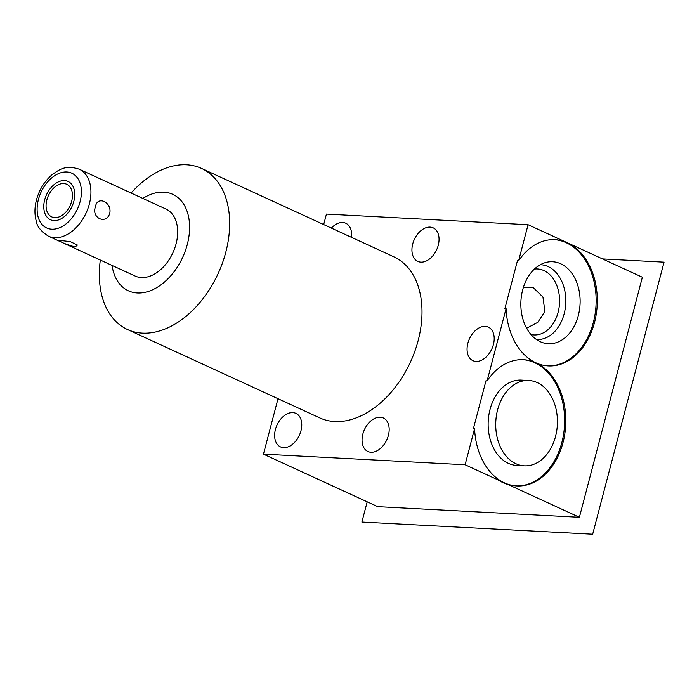 <?xml version="1.0" encoding="UTF-8"?>
<svg xmlns="http://www.w3.org/2000/svg" width="699" height="699" viewBox="0 0 699 699"><rect width="100%" height="100%" fill="white"/><g stroke="black" fill="none" stroke-linecap="round" stroke-linejoin="round"><path stroke-width="1.05" d="M46.85 199.931A17.947 11.953 -65.3 0 0 51.761 216.9A17.947 11.953 -65.3 0 0 71.674 201.242A17.947 11.953 -65.3 0 0 66.755 184.283A17.947 11.953 -65.3 0 0 46.85 199.931M62.089 242.466L135.169 276.061A36.872 24.544 -65.3 0 0 176.069 243.907A36.872 24.544 -65.3 0 0 165.969 209.062L79.232 169.193A36.872 24.544 114.7 0 1 89.332 204.038A36.872 24.544 -65.3 0 1 48.432 236.192C41.023 231.352 36.986 226.406 36.331 221.356C34.443 214.698 34.487 207.542 36.479 199.879C39.293 189.647 44.474 181.268 52.032 174.759C59.336 169.595 65.365 164.684 79.232 169.193M109.726 213.413C106.318 224.999 91.053 217.966 95.448 206.843C97.065 195.17 112.329 202.186 109.726 213.413M60.761 240.508L70.311 241.627L77.406 245.061L75.046 247.07L64.151 243.409L58.463 240.535L60.761 240.508M92.006 175.065L92.757 175.405M142.858 198.437A53.089 35.343 114.7 0 1 180.115 199.591A53.089 35.343 114.7 0 1 187.288 244.493A53.089 35.343 114.7 0 1 147.017 291.832A53.089 35.343 114.7 0 1 112.067 265.437M100.324 260.045A88.659 59.022 -65.3 0 0 127.463 329.509A88.659 59.022 -65.3 0 0 142.413 333.135A88.659 59.022 -65.3 0 0 225.803 252.19A88.659 59.022 -65.3 0 0 201.522 168.407A88.659 59.022 -65.3 0 0 186.581 164.781A88.659 59.022 -65.3 0 0 131.124 193.046M127.463 329.509L319.819 417.923A88.659 59.022 -65.3 0 0 334.76 421.549A88.659 59.022 -65.3 0 0 414.795 351.431A88.659 59.022 -65.3 0 0 393.869 256.821L201.522 168.407M323.689 224.562L326.442 214.086L528.086 224.711L518.614 260.832L517.443 260.771L504.914 308.556L506.076 308.617L487.124 380.859L485.962 380.798L473.424 428.583L474.586 428.644L465.115 464.765L263.462 454.14L278.01 398.71M300.963 430.802A18.454 12.285 114.7 0 1 280.491 446.897A18.454 12.285 114.7 0 1 275.432 429.457A18.454 12.285 114.7 0 1 295.904 413.362A18.454 12.285 114.7 0 1 300.963 430.802M331.378 228.092A18.454 12.285 114.7 0 1 345.787 223.243A18.454 12.285 114.7 0 1 351.483 237.337M388.382 435.407A18.454 12.285 114.7 0 1 367.91 451.51A18.454 12.285 114.7 0 1 362.851 434.07A18.454 12.285 114.7 0 1 383.323 417.967A18.454 12.285 114.7 0 1 388.382 435.407M438.256 245.288A18.454 12.285 114.7 0 1 417.784 261.382A18.454 12.285 114.7 0 1 412.733 243.942A18.454 12.285 114.7 0 1 433.205 227.848A18.454 12.285 114.7 0 1 438.256 245.288M493.398 344.572A18.454 12.285 114.7 0 1 472.926 360.667A18.454 12.285 114.7 0 1 467.867 343.226A18.454 12.285 114.7 0 1 488.339 327.132A18.454 12.285 114.7 0 1 493.398 344.572M263.462 454.14L377.748 506.67L579.392 517.295L642.364 277.241L567.405 242.78A63.207 45.601 -87 0 1 596.282 313.956A63.207 45.601 -87 0 1 548.331 365.918A63.207 45.601 -87 0 1 535.915 362.807A63.207 45.601 -87 0 1 564.792 433.983A63.207 45.601 -87 0 1 516.841 485.945A63.207 45.601 -87 0 1 504.425 482.834L579.392 517.295M465.115 464.765L504.425 482.834A63.207 45.601 -87 0 1 474.586 428.644M518.614 260.832A63.207 45.601 -87 0 1 554.98 239.678A63.207 45.601 -87 0 1 567.405 242.78L528.086 224.711M487.124 380.859A63.207 45.601 -87 0 1 523.499 359.705A63.207 45.601 -87 0 1 535.915 362.807A63.207 45.601 -87 0 1 506.076 308.617M498.291 480.012A63.207 45.601 93 0 0 508.453 484.687M516.255 485.901A63.207 45.601 93 0 0 564.539 425.158A63.207 45.601 93 0 0 522.913 359.679M528.828 380.492L521.253 380.09A42.726 30.826 93 0 0 488.837 415.215A42.726 30.826 93 0 0 508.356 463.332A42.726 30.826 93 0 0 516.753 465.429L524.329 465.831A42.726 30.826 93 0 0 556.745 430.706A42.726 30.826 93 0 0 537.225 382.589A42.726 30.826 93 0 0 528.828 380.492A42.726 30.826 93 0 0 496.412 415.617A42.726 30.826 93 0 0 515.932 463.734A42.726 30.826 93 0 0 524.329 465.831M547.745 365.874A63.207 45.601 93 0 0 596.029 305.131A63.207 45.601 93 0 0 554.403 239.652M578.318 315.529A41.04 29.611 93 0 0 546.05 262.422A41.04 29.611 93 0 0 522.66 289.945A41.04 29.611 93 0 0 541.839 342.353A41.04 29.611 93 0 0 578.318 315.529M536.404 339.478A37.44 27.008 -87 0 0 564.163 313.79A37.44 27.008 93 0 0 540.344 264.711M534.412 269.08A33.036 23.836 93 0 1 537.47 268.966A33.036 23.836 93 0 1 558.125 312.252A33.036 23.836 -87 0 1 533.992 334.943A33.036 23.836 -87 0 1 530.96 334.515M526.627 328.215L537.767 322.361L544.914 311.553L542.94 297.023L532.848 287.237L523.306 287.708M73.832 201.356A21.066 14.024 -65.3 0 0 68.065 181.443A21.066 14.024 -65.3 0 0 44.692 199.818A21.066 14.024 -65.3 0 0 50.459 219.731A21.066 14.024 -65.3 0 0 73.832 201.356M602.494 258.918L664.05 262.16L592.673 534.219L361.89 522.057L367.202 501.821M38.428 199.495A30.127 20.053 114.7 0 1 66.763 171.98A30.127 20.053 114.7 0 1 80.097 201.688A30.127 20.053 -65.3 0 1 51.761 229.193A30.127 20.053 -65.3 0 1 38.428 199.495M61.346 242.125L48.432 236.192"/></g></svg>
